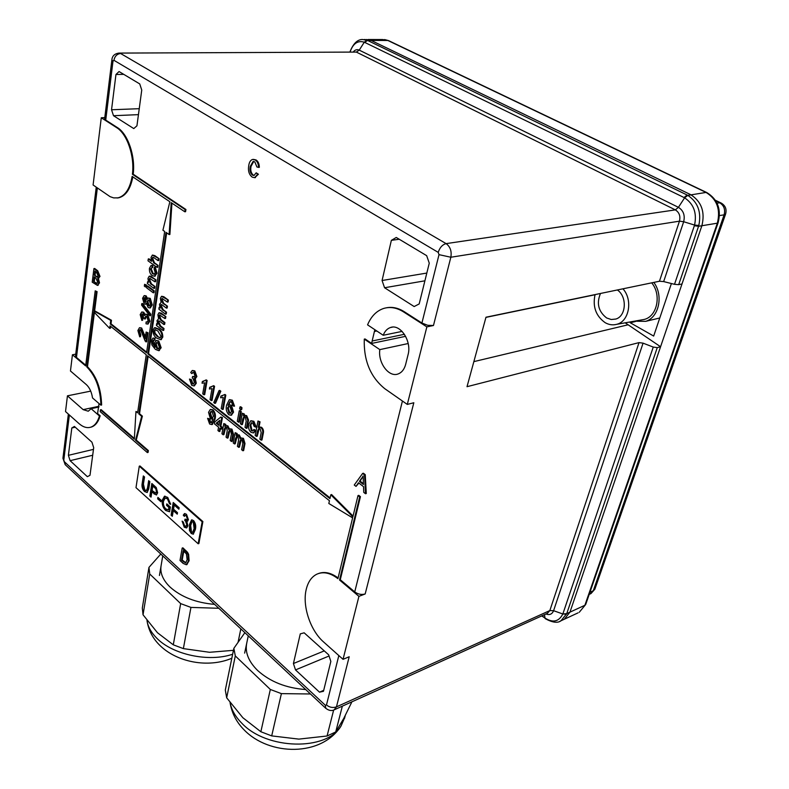 <?xml version="1.0" encoding="UTF-8"?>
<svg xmlns="http://www.w3.org/2000/svg" width="789" height="789" viewBox="0 0 789 789"><rect width="100%" height="100%" fill="white"/><g stroke="black" fill="none" stroke-linecap="round" stroke-linejoin="round"><path stroke-width="1.18" d="M358.926 596.346L365.179 593.959C361.54 594.985 358.058 594.295 354.734 591.908L340.276 579.728L339.536 580.004L358.926 596.346L343.047 659.328L323.579 641.95C310.274 630.421 302.167 605.834 306.211 589.472C308.035 581.858 311.616 576.749 316.951 574.136C323.372 571.364 330.364 572.873 337.929 578.662L352.614 517.87L328.816 503.481L329.447 500.729L147.513 355.74L138.795 413.88L141.655 416.296L142.385 416.128L139.525 413.712L148.154 356.253M362.605 473.449L363.364 473.222L365.258 474.662L366.283 493.51L365.534 493.746L363.749 492.366L363.532 486.665L358.482 482.769L356.026 486.389L354.261 485.028L362.605 473.449L364.498 474.889L365.534 493.746M358.877 483.075L356.026 486.389M153.165 338.087L155.048 338.264L154.891 340.128L153.135 340.197L152.425 341.538L152.464 343.254L155.167 347.219L154.506 342.939L156.104 340.523L158.027 341.104L160.414 347.89L158.678 350.671L155.374 349.369L151.892 344.941L151.429 340.621L152.888 338.136L154.299 338.402L154.151 340.266M153.766 340.148L153.204 343.116L154.703 345.957M156.4 340.473L158.767 340.966L161.153 347.752L158.885 350.592M225.812 395.121L223.228 409.313L222.478 409.491L221.226 408.495L223.228 397.449L220.595 397.774L220.9 396.088L225.003 394.48L225.812 395.121L225.062 395.279L222.478 409.491M219.786 390.407L220.821 391.216L215.535 403.228L214.786 403.396L213.77 402.577L219.036 390.575L219.786 390.407M214.549 386.324L212.044 400.457L211.294 400.625L210.061 399.648L212.004 388.642L209.41 388.987L209.706 387.32L213.75 385.693L214.549 386.324L213.799 386.482L211.294 400.625M207.132 380.535L204.686 394.628L203.937 394.786L202.714 393.819L204.617 382.852L202.053 383.207L202.349 381.541L206.343 379.913L207.132 380.535L206.383 380.692L203.937 394.786M189.478 379.075L190.701 379.834L192.033 383.73L193.295 384.095L194.36 382.409L193.039 378.414L192.23 377.99L192.624 376.471L194.212 377.034L194.922 375.85L193.828 372.714L192.763 372.408L191.875 373.641L190.711 372.516L192.22 370.534L194.064 371.057L196.136 376.738L194.38 378.523L195.564 383.375L193.857 385.92L191.727 385.308L189.478 379.075L191.451 379.687L192.782 383.572L193.552 383.967M192.624 376.471L194.439 376.905M193.236 372.408L191.875 373.641M192.506 370.475L194.814 370.909L196.885 376.59L195.475 378.365M195.179 378.424L196.303 383.217L194.281 385.831M123.735 74.353L115.953 74.491L111.545 109.77L139.239 108.685M115.953 74.491L119.05 71.543L139.732 83.92L141.754 90.025L136.941 125.806L133.775 128.577L113.498 115.707L111.545 109.77M424.896 280.815L384.559 287.748L414.166 306.546L419.186 303.933L429.265 263.161L426.662 255.656L396.265 237.469L391.364 240.339L382.073 280.509L426.819 273.063M384.559 287.748L382.073 280.509M339.536 580.004L359.685 496.892L357.999 495.581L358.758 495.344L360.445 496.656L340.276 579.728M408.189 343.531L379.825 349.616L364.281 339.112L365.06 338.954L371.668 343.422L372.152 340.996L404.422 334.299M374.834 329.694L372.152 340.996M386.403 307.809C392.311 306.645 398.258 307.937 404.254 311.704L421.918 323.036L439.009 254.65L438.22 252.372L113.912 60.289L112.985 61.187L105.726 120.096L117.393 127.581C127.946 133.903 135.53 156.183 133.203 174.211L185.928 209.499L185.583 211.689L184.804 211.777L171.203 202.645L169.122 234.55L169.891 234.461L171.943 203.138M166.686 232.854L148.549 353.65L330.098 497.938M353.048 516.075L331.577 494.545L330.828 494.772L329.93 498.638L147.799 353.788L148.549 353.65M229.638 399.668L232.341 400.21L234.53 406.128L232.469 405.477L232.282 403.652L231.197 401.966L230.013 401.552L227.982 405.368L228.741 404.875L230.733 405.378L232.804 412.312L230.93 415.27L228.78 414.689C226.404 412.065 225.674 408.88 226.581 405.142L229.274 399.747L231.591 400.378L233.781 406.296M230.368 401.562L228.8 404.856M229.047 404.806L231.483 405.201L233.554 412.134L231.374 415.162M240.734 406.759L242.016 407.775L241.671 409.609L240.921 409.787L239.629 408.781L239.974 406.937L240.734 406.759M240.004 410.625L241.286 411.631L239.314 422.066L238.564 422.243L237.292 421.227L239.254 410.803L240.004 410.625M242.341 413.229L243.633 414.245L243.357 415.704L245.921 415.823L247.785 420.202L247.529 421.977L246.296 428.368L245.004 427.342L246.198 421.109L245.241 417.194L243.821 416.839L242.716 419.097L241.651 424.689L240.369 423.663L242.341 413.229L244.383 414.057L244.166 415.251M244.294 415.221L246.671 415.645L248.535 420.024L247.046 428.18L246.296 428.368M244.343 416.779L242.401 424.502L241.651 424.689M251.888 422.707L250.784 425.113L252.036 430.449L252.855 430.843M253.555 429.67L254.827 430.893L253.249 432.905L251.01 432.323C248.851 430.222 248.091 427.549 248.722 424.314L250.695 420.823L253.121 421.464L255.419 427.105L254.068 426.257L252.805 423.141L251.395 422.766L250.034 425.291L251.287 430.636L252.598 430.991L254.305 429.482L255.577 430.705L253.654 432.806M251.01 420.744L253.871 421.287L256.169 426.918L255.419 427.105M257.983 421.001L259.305 422.036L258.259 427.313L260.784 427.48C262.53 429.058 263.112 431.08 262.53 433.565L261.208 440.193L259.887 439.148L261.189 432.619L260.153 428.91L258.743 428.565L257.579 430.804L256.464 436.435L255.153 435.39L257.983 421.001L260.054 421.849L259.048 426.938M259.157 426.918L261.534 427.293C263.289 428.861 263.871 430.893 263.279 433.378L261.958 439.996L261.208 440.193M259.246 428.516L257.214 436.238L256.464 436.435M155.167 327.632L158.944 329.102C161.498 330.601 162.79 333.264 162.8 337.1L160.995 339.625M159.023 320.916L158.707 321.784L160.64 325.965L163.994 328.54L163.718 330.344L162.968 330.473L156.4 325.423L156.666 323.618L157.307 323.51M159.191 312.71L161.321 313.164L165.848 316.586L165.562 318.411L164.812 318.529L159.506 314.88L158.855 315.965L159.605 315.847L161.143 319.703L164.921 322.583L164.635 324.387L163.885 324.516L159.674 321.301L158.53 320.867L157.958 321.912L158.707 321.784M159.97 314.949L159.605 315.847M161.518 304.574L161.183 305.471L163.136 309.663L166.518 312.217L166.232 314.042L165.483 314.16L158.865 309.16L159.131 307.335L159.782 307.237M161.715 296.279L163.826 296.723L168.392 300.116L168.106 301.96L167.347 302.079L162.011 298.459L161.35 299.573L162.1 299.455L163.648 303.331L167.455 306.181L167.169 308.016L166.41 308.134L162.169 304.948L161.025 304.524L160.433 305.59L161.183 305.471M162.475 298.528L162.1 299.455M253.713 161.459L251.08 166.282C250.271 170.089 250.981 173.008 253.21 175.059L254.186 175.434M256.188 172.811L257.618 174.29L254.63 177.673L252.224 177.13C249.018 174.645 247.864 170.749 248.772 165.424C249.275 162.149 250.537 160.157 252.559 159.437L255.232 159.989C257.352 161.38 258.457 163.846 258.545 167.396L256.918 166.972L254.808 161.883L253.082 161.479L250.291 166.341C249.472 170.148 250.182 173.077 252.421 175.119L254.009 175.483L256.188 172.811L258.417 174.231L254.778 177.663M253.368 159.378L256.021 159.93C258.151 161.321 259.256 163.787 259.334 167.337L258.545 167.396M93.93 268.566L96.988 270.903L99.256 276.525L97.649 278.517L98.773 282.965L97.422 285.381L92.214 282.176L93.93 268.566L94.67 268.467L97.737 270.805L99.996 276.426L98.388 278.418L99.513 282.866L97.649 285.293M153.273 257.322L152.76 258.575L154.496 262.816L158.047 265.39L157.77 267.244L157.011 267.353L147.997 260.804L148.263 258.95L149.022 258.851L151.241 260.449M152.563 255.064L154.861 255.656L159.053 258.664L158.767 260.538L158.007 260.636L153.885 257.668L152.78 257.283L152.001 258.674L152.76 258.575M154.466 267.146L156.261 273.27L154.447 276.239L152.178 275.509C150.117 274.039 149.2 271.633 149.446 268.29L151.044 265.528L152.129 265.646L151.971 267.589L150.482 269.029L152.415 273.645L154.151 274.266L155.206 272.57L154.082 268.921L154.466 267.146L155.226 267.047L157.021 273.162L154.841 276.18M151.37 265.489L152.888 265.548L152.731 267.481L151.971 267.589M151.892 267.57L151.241 268.931L153.174 273.536L154.397 274.168M150.166 278.428L149.673 279.612L151.399 283.843L154.91 286.456L154.644 288.291L153.885 288.399L147.346 283.537L147.612 281.712L148.224 281.624M149.417 276.17L150.788 276.18L155.897 279.839L155.62 281.673L154.871 281.781L149.703 278.369L148.924 279.72L149.673 279.612M154.259 290.845L153.983 292.67L153.234 292.788L146.705 287.916L146.971 286.091L147.73 285.983L154.259 290.845L153.5 290.963L153.234 292.788M146.478 285.046L146.212 286.871L145.462 286.979L144.318 286.131L144.584 284.316L146.478 285.046L145.718 285.164L145.462 286.979M144.377 295.609L146.143 295.875L147.474 298.39M148.293 298.025L150.255 298.37L152.287 304.939L150.235 307.888M150.788 314.18L150.561 315.659L149.811 315.787L141.576 305.096L141.793 303.617L142.543 303.499L150.788 314.18L150.038 314.298L149.811 315.787M145.807 314.18L147.77 314.525L149.861 321.261L147.888 324.013M146.133 321.922L147.198 322.08L148.105 320.531L146.744 316.428L145.738 316.133L144.673 319.022L143.687 318.066L142.77 314.17L142.03 313.953L141.211 315.324L142.217 318.697L141.842 320.393L140.195 314.604L141.695 312.03L142.996 312.355L144.466 315.59L145.61 314.209L147.02 314.643L149.111 321.379L147.464 324.082L145.985 323.786L146.133 321.922L147.444 321.971M146.212 316.142L145.423 318.904L144.673 319.022M142.484 313.992L141.961 315.206L142.967 318.578L142.592 320.265L141.842 320.393M141.951 311.99L143.746 312.237L145.048 314.545M140.906 328.145L145.146 338.777L146.143 332.041L148.016 332.79L146.675 341.795L145.186 341.134L140.659 329.92L139.85 329.694L138.884 331.331L139.633 331.202L140.807 335.019L140.442 336.686L139.702 336.824L137.888 330.502L139.466 327.741L141.655 328.017L145.373 337.219M140.294 329.713L139.633 331.202M139.722 327.691L141.655 328.017M132.828 176.874C130.52 188.946 125.816 195.919 118.735 197.792L117.137 198M96.238 187.19L75.547 355.622L76.464 357.417L85.735 365.228M96.357 291.752L97.096 291.644L95.193 290.845L96.357 291.752L93.901 310.925L110.736 320.393L110.263 323.934L146.547 352.791L164.674 231.453L162.909 230.22L169.862 201.737L132.138 176.411C129.899 188.788 125.175 195.938 117.965 197.861L113.695 197.901L110.105 196.668L93.092 184.991L101.268 117.758L104.789 117.61M97.096 291.644L94.641 310.807L111.476 320.265L111.002 323.806L146.646 352.141M182.18 548.069L186.766 552.478L187.9 554.559L188.393 560.949L186.342 564.746L183.166 563.425L180 560.496L182.18 548.069L182.9 547.842L187.486 552.251L188.62 554.332L189.104 560.713L186.786 564.608M198.157 543.769L198.887 543.542L202.881 521.559L139.998 465.983L139.278 466.171L135.994 487.651L198.157 543.769L202.162 521.776L139.278 466.171M235.152 432.668L236.424 433.694L236.118 435.291L238.534 435.173L240.112 438.645L240.951 438.073L242.696 438.506L244.255 443.743L242.894 450.766L241.621 449.72L242.834 443.369L242.075 439.887L240.832 439.562L239.797 441.495L238.682 447.343L237.41 446.318L238.653 439.769L237.864 436.504L236.661 436.199L235.477 438.733L234.491 443.951L233.219 442.925L235.152 432.668L237.173 433.506L236.937 434.739M237.164 434.69L239.284 434.986L240.842 438.122M241.227 438.003L243.436 438.319L244.994 443.546L243.643 450.568L242.894 450.766M241.316 439.512L239.422 447.156L238.682 447.343M237.154 436.159L235.23 443.763L234.491 443.951M223.8 423.565L225.052 424.571L224.757 426.168L225.516 425.626L227.133 426.03L228.682 429.463L229.53 428.881L231.216 429.305L232.765 434.502L231.453 441.495L230.191 440.469L231.374 434.147L230.615 430.686L229.421 430.37L228.386 432.303L227.301 438.132L226.048 437.116L227.252 430.597L226.473 427.362L225.309 427.056L224.135 429.591L223.179 434.788L221.936 433.772L223.8 423.565L225.802 424.393L225.575 425.606M225.802 425.557L227.873 425.853L229.412 428.94M229.806 428.822L231.966 429.127L233.514 434.315L232.203 441.298L231.453 441.495M229.895 430.33L228.051 437.944L227.301 438.132M225.792 427.027L223.918 434.601L223.179 434.788M220.821 417.056L222.439 417.578L220.871 426.188L222.113 427.194L221.788 428.979L219.796 428.161L219.184 431.553L217.942 430.547L218.563 427.155L214.352 423.762L214.677 421.977L220.821 417.056L221.689 417.756L220.121 426.376L221.374 427.372L221.038 429.167M220.417 428.664L219.924 431.366L219.184 431.553M94.424 312.483L87.49 366.727C96.445 375.929 101.16 388.691 101.613 405.013L100.893 405.171L92.52 397.932C91.603 392.034 89.551 387.596 86.356 384.618L70.458 370.988L72.43 354.764L75.724 354.172M99.049 403.573L97.589 413.564L100.164 415.813C98.339 421.898 95.449 425.636 91.485 427.017L90.311 427.322M318.549 573.504C324.595 571.315 331.114 572.794 338.096 577.952M100.893 405.171C100.43 388.839 95.725 376.067 86.77 366.865L93.792 311.823L109.661 328.372L110.006 325.847L146.261 354.744L137.582 412.854L135.955 411.473L134.327 439.207L100.44 409.816L100.203 411.611L147.356 452.59L148.085 452.413L148.371 450.578L136.25 440.075L142.385 416.128M134.367 438.447L101.16 409.659L100.44 409.816M135.955 411.473L137.68 412.164M110.657 326.37L110.401 328.244L109.661 328.372M92.688 455.243L70.103 460.668L87.352 476.674L89.995 475.303L93.704 447.688L91.948 442.195L74.403 426.445L71.819 427.963L68.396 455.322L93.477 449.375M70.103 460.668L68.396 455.322M329.052 656.004L295.52 669.91L319.496 692.17L323.46 691.312L330.847 661.419L328.658 654.821L304.159 632.817L300.284 633.873L293.419 663.529L324.279 650.886M295.52 669.91L293.419 663.529M207.606 418.318L208.858 419.127L209.963 422.45L211.235 422.796L212.971 418.929L210.446 418.979L208.533 412.322L210.288 409.481L212.29 410.033C214.529 412.647 215.2 415.744 214.302 419.314L211.777 424.59L209.608 423.999L207.606 418.318L209.608 418.949L210.702 422.273L211.491 422.657M210.594 409.412L213.03 409.866C215.279 412.479 215.949 415.566 215.052 419.137L212.192 424.492M184.261 527.21L182.101 521.135L183.275 522.002L184.557 525.79L185.908 526.233L186.766 524.843L185.504 520.957L184.725 520.474L185.099 519.103L186.717 519.793L187.289 518.817L186.243 515.769L185.09 515.395L184.389 516.391L183.265 515.197L184.468 513.609L186.47 514.26L188.453 519.793L186.786 521.233L187.92 525.888L186.589 527.959L184.261 527.21L184.981 527.003L182.792 521.647M168.905 507.435L166.548 505.325L166.795 503.865L170.385 507.08L169.596 511.765L165.66 510.483C162.919 507.741 161.804 504.289 162.297 500.098L164.477 496.242L167.732 497.415L170.68 504.339L169.477 503.747L167.465 498.855L165.197 498.037L163.53 501.133C163.027 504.201 163.777 506.804 165.798 508.935L168.501 509.832L168.905 507.435L169.625 507.228L167.268 505.128L166.548 505.325M151.044 497.139L149.841 496.064L151.843 483.479L156.252 487.533L157.642 492.8L156.39 494.989L151.863 491.991L151.044 497.139M147.543 487.819L148.667 480.659L149.871 481.724L148.727 488.973L147.119 492.514L144.624 491.557C142.375 489.338 141.566 486.537 142.217 483.154L143.342 475.925L144.535 476.98L143.42 484.13L144.781 489.87L146.438 490.58L147.543 487.819L148.263 487.632L149.279 481.201M160.877 501.735L157.672 498.855L157.908 497.405L161.124 500.275L160.877 501.735M172.327 516.292L171.095 515.178L173.235 502.494L179.142 507.751L178.886 509.221L174.231 505.068L173.541 509.152L177.505 512.692L177.259 514.162L173.294 510.611L172.327 516.292M189.459 530.474L189.508 524.468L191.569 519.902L193.561 520.562C195.642 523.314 196.224 526.352 195.317 529.656L193.256 534.183L191.254 533.512L189.459 530.474L190.179 530.257L190.228 524.251L189.508 524.468M95.193 290.845L85.646 365.909L72.43 354.764M542.013 615.785L545.1 618.132C552.99 623.063 558.898 621.673 562.823 613.98L566.739 613.625L569.954 612.146L564.313 619.237L569.954 612.146L660.571 346.746L625.223 322.819M578.051 612.866L559.786 621.328M366.116 39.499L371.146 40.436L690.483 194.548C701.46 201.432 705.258 211.827 701.885 225.733C705.258 211.827 701.46 201.432 690.483 194.548L371.146 40.436L364.281 39.499M678.688 284.661L682.012 283.951L701.885 225.733L698.551 226.285L678.688 284.661L674.506 284.316L694.35 225.723L698.551 226.285L698.817 225.457C701.569 212.211 697.91 202.181 687.811 195.366L706.056 192.437L387.833 40.476L367.566 40.436L687.12 195.011L684.053 197.536L364.281 42.192C357.812 40.239 353.107 43.425 350.158 51.749M111.88 59.934L104.661 118.666L105.726 120.096M67.44 395.831L83.151 409.639L88.269 411.207L91.11 408.692L99.444 415.971C97.619 422.056 94.729 425.794 90.774 427.184C86.958 428.328 83.013 427.115 78.93 423.525L65.526 411.562L67.44 395.831L90.715 391.117M563.001 613.497L653.253 347.071L643.065 343.156L639.031 342.604L467.019 386.689L485.985 317.217L659.456 281.239L663.657 281.584L674.506 284.316M350.01 51.749C353.245 43.592 357.397 39.499 362.457 39.489L367.566 40.436L364.676 42.369M694.35 225.723L694.557 225.062C697.072 213.06 693.748 203.986 684.615 197.822L684.053 197.536M653.253 347.071L657.267 347.624L660.571 346.746M657.267 347.624L566.739 613.625L561.009 620.765C557.744 623.271 552.556 622.6 545.446 618.773L545.554 618.852M364.281 339.112C363.611 360.563 370.465 377.103 384.864 388.75L407.302 404.422L426.859 326.873L433.467 325.512L427.668 325.285L421.918 323.036M407.302 404.422L413.821 402.745L365.179 593.959M343.047 659.328L349.202 656.744L336.449 706.875L549.834 610.578L639.031 342.604M371.668 343.422L405.625 336.321M91.11 408.692L98.911 407.025M99.444 415.971L100.164 415.813M379.825 349.616C377.823 362.841 388.987 377.773 398.198 373.917C401.857 372.497 404.353 369.282 405.684 364.291L408.081 354.636C411.937 341.223 400.289 323.539 390.407 327.543L392.468 327.119M402.104 331.4L383.217 335.266C384.766 331.262 387.162 328.678 390.407 327.543M383.217 335.266L367.566 324.851C371.146 316.34 376.501 310.876 383.651 308.46C390.121 306.517 396.729 307.651 403.475 311.852L426.859 326.873M86.77 366.865L87.49 366.727M147.356 452.59L147.642 450.756L135.53 440.242L141.655 416.296M357.999 495.581L352.861 516.874L330.828 494.772M169.122 234.55L166.006 232.38L147.799 353.788M184.804 211.777L185.149 209.578L185.928 209.499M101.268 117.758L116.624 127.621C127.177 133.952 134.761 156.232 132.424 174.27L185.149 209.578M132.424 174.27L133.203 174.211M75.251 427.204L71.819 427.963M138.44 114.642L113.498 115.707M399.244 239.245L391.364 240.339M319.496 692.17L323.697 690.336M110.263 323.934L111.002 323.806M110.736 320.393L111.476 320.265M93.901 310.925L94.641 310.807M147.642 450.756L148.371 450.578M135.53 440.242L136.25 440.075M138.795 413.88L139.525 413.712M359.685 496.892L360.445 496.656M195.564 383.375L196.303 383.217M196.136 376.738L196.885 376.59M194.064 371.057L194.814 370.909M192.792 376.619L193.542 376.471M192.033 383.73L192.782 383.572M190.701 379.834L191.451 379.687M205.594 380.071L206.383 380.692M202.349 381.541L203.809 381.363M213 385.86L213.799 386.482M209.706 387.32L211.225 387.133M219.036 390.575L220.821 391.216M220.062 391.383L214.786 403.396M224.254 394.648L225.062 395.279M220.9 396.088L222.498 395.9M227.488 408.071L228.988 412.982L230.339 413.347L231.522 411.365L230.082 406.749L228.593 406.365L227.488 408.071L228.238 407.893L229.737 412.805L230.595 413.219M231.591 400.378L232.341 400.21M232.804 412.312L233.554 412.134M230.733 405.378L231.483 405.201M229.106 406.305L228.238 407.893M228.988 412.982L229.737 412.805M239.974 406.937L242.016 407.775M241.266 407.943L240.921 409.787M239.254 410.803L241.286 411.631M240.537 411.809L238.564 422.243M242.716 419.097L243.466 418.92M247.529 421.977L248.279 421.79M247.785 420.202L248.535 420.024M245.921 415.823L246.671 415.645M243.633 414.245L244.383 414.057M251.287 430.636L252.036 430.449M250.034 425.291L250.784 425.113M253.121 421.464L253.871 421.287M254.827 430.893L255.577 430.705M257.579 430.804L258.328 430.616M260.784 427.48L261.534 427.293M259.305 422.036L260.054 421.849M213.454 416.227L212.192 411.799L210.91 411.454L209.736 413.397L211.107 417.677L212.389 418.032L213.454 416.227M214.302 419.314L215.052 419.137M212.29 410.033L213.03 409.866M209.963 422.45L210.702 422.273M208.858 419.127L209.608 418.949M211.107 417.677L212.645 417.894M211.403 411.414L210.485 413.219L211.856 417.499M209.736 413.397L210.485 413.219M216.196 423.21L218.878 425.37L219.796 420.34L216.196 423.21L216.945 423.032L219.007 424.689M221.374 427.372L222.113 427.194M220.121 426.376L220.871 426.188M221.689 417.756L222.439 417.578M219.707 420.823L216.945 423.032M228.386 432.303L229.135 432.116M232.765 434.502L233.514 434.315M231.216 429.305L231.966 429.127M227.133 426.03L227.873 425.853M225.052 424.571L225.802 424.393M239.797 441.495L240.546 441.307M244.255 443.743L244.994 443.546M242.696 438.506L243.436 438.319M238.534 435.173L239.284 434.986M236.424 433.694L237.173 433.506M202.162 521.776L202.881 521.559M147.346 492.405L144.624 491.557M145.344 491.36C143.085 489.141 142.286 486.349 142.937 482.967L143.953 476.467M146.695 490.413L148.263 487.632M151.163 496.409L149.841 496.064M150.561 495.867L152.445 484.012M156.656 494.831L153.954 493.865M154.674 493.667L152.583 491.794L151.863 491.991M155.985 492.898L157.139 491.567L156.557 488.638L153.539 485.817L152.819 486.014L152.099 490.541L155.699 493.095L156.419 491.764L155.837 488.825L152.819 486.014M156.557 488.638L155.837 488.825M157.139 491.567L156.419 491.764M161.005 500.995L158.392 498.658L157.672 498.855M158.392 498.658L158.51 497.948M167.268 505.128L167.396 504.398M169.615 511.637L165.66 510.483M166.38 510.276C163.639 507.544 162.524 504.082 163.017 499.901L162.297 500.098M163.017 499.901L164.99 496.133M170.661 503.776L169.477 503.747M170.197 503.54L168.185 498.658L167.465 498.855M168.185 498.658L165.197 498.037M169.625 507.228L169.221 509.625L168.501 509.832M172.456 515.552L171.095 515.178M171.815 514.97L173.836 503.027M179.014 508.481L174.951 504.871L174.231 505.068M177.387 513.422L174.014 510.404L173.294 510.611M186.49 526.066L187.486 524.626L186.766 524.843M187.486 524.626L186.224 520.75L185.504 520.957M186.224 520.75L184.725 520.474M185.445 520.257L185.642 519.556M186.983 519.606L188.019 518.6L187.289 518.817M188.019 518.6L186.963 515.552L186.243 515.769M186.963 515.552L185.218 515.355M184.695 515.73L183.265 515.197M183.995 514.99L184.951 513.521M187.812 521.056L186.786 521.233M186.806 527.851L184.981 527.003M190.228 524.251L192.062 519.813M193.492 534.054L191.254 533.512M191.974 533.285L190.179 530.257M193.216 532.181L194.873 528.393L194.005 521.815L192.289 521.667M191.924 521.835L190.662 525.494L191.51 532.042L192.664 532.348L194.143 528.61L193.285 522.032L191.924 521.835M194.005 521.815L193.285 522.032M194.873 528.393L194.143 528.61M143.923 334.773L144.673 334.644M138.884 331.331L140.067 335.147L140.807 335.019M140.067 335.147L139.702 336.824M146.143 332.041L148.016 332.79M147.277 332.919L145.935 341.923M149.111 321.379L149.861 321.261M147.02 314.643L147.77 314.525M142.996 312.355L143.746 312.237M142.217 318.697L142.967 318.578M141.211 315.324L141.961 315.206M144.722 317.78L145.472 317.661M141.793 303.617L150.038 314.298M144.476 302.118L145.275 302.345L146.073 300.905L145.166 297.828L144.407 297.611L143.578 299.031L144.476 302.118L145.551 302.187M148.135 307.503L146.281 303.124L145.294 304.219L144.209 303.913L142.562 298.281L144.121 295.648L145.393 295.993L146.823 299.396L148.036 298.064L149.496 298.479L151.537 305.057L149.792 307.957L148.135 307.503M148.381 305.678L149.515 306.024L150.512 304.268L149.22 300.284L148.154 299.968L147.089 301.733L148.381 305.678L149.782 305.885M151.537 305.057L152.287 304.939M149.496 298.479L150.255 298.37M145.393 295.993L146.143 295.875M143.578 299.031L144.328 298.913L145.225 302M144.86 297.65L144.328 298.913M147.089 301.733L147.839 301.615L149.131 305.56M148.618 299.978L147.839 301.615M144.584 284.316L145.718 285.164M146.971 286.091L153.5 290.963M148.924 279.72L150.64 283.951L154.91 286.456M154.161 286.565L153.885 288.399M150.64 283.951L151.399 283.843M147.612 281.712L148.519 282.383L147.967 278.448L149.2 276.199L155.897 279.839M155.137 279.947L154.871 281.781M151.113 276.978L151.873 276.87M150.028 276.288L150.788 276.18M152.415 273.645L153.174 273.536M150.482 269.029L151.241 268.931M152.129 265.646L152.888 265.548M156.261 273.27L157.021 273.162M152.001 258.674L153.737 262.915L158.047 265.39M157.287 265.489L157.011 267.353M153.737 262.915L154.496 262.816M148.263 258.95L151.547 261.327L151.015 257.51L152.356 255.084L159.053 258.664M158.283 258.762L158.007 260.636M156.853 348.551L158.283 348.925L159.358 347.209L157.79 342.909L156.478 342.495L155.453 344.231L156.853 348.551L158.52 348.827M154.299 338.402L155.048 338.264M160.414 347.89L161.153 347.752M158.027 341.104L158.767 340.966M152.464 343.254L153.204 343.116M152.425 341.538L153.174 341.4M155.453 344.231L156.202 344.103L157.603 348.413M156.962 342.485L156.202 344.103M160.709 339.684L156.833 338.185C154.289 336.676 153.017 334.023 152.987 330.216L154.417 327.76L158.195 329.24C160.749 330.729 162.041 333.402 162.051 337.238L160.709 339.684L161.459 339.546M157.1 336.39L160.049 337.82L161.015 336.43L157.918 331.025L154.969 329.624L154.013 331.025L154.348 333.352L157.1 336.39L160.325 337.692M162.051 337.238L162.8 337.1M158.195 329.24L158.944 329.102M154.348 333.352L155.088 333.224L157.849 336.262M155.453 329.615L154.762 330.897L155.088 333.224M154.013 331.025L154.762 330.897M157.958 321.912L159.891 326.094L163.244 328.668L163.994 328.54M163.244 328.668L162.968 330.473M158.855 315.965L160.394 319.831L164.161 322.711L164.921 322.583M164.161 322.711L163.885 324.516M160.394 319.831L161.143 319.703M156.666 323.618L157.692 324.407L157.001 320.6L158.628 318.795L157.889 314.742L159.003 312.74L165.848 316.586M165.088 316.714L164.812 318.529M160.561 313.282L161.321 313.164M160.433 305.59L162.376 309.791L166.518 312.217M165.769 312.336L165.483 314.16M161.35 299.573L162.899 303.449L167.455 306.181M166.696 306.3L166.41 308.134M162.899 303.449L163.648 303.331M159.131 307.335L160.167 308.114L159.467 304.288L161.114 302.434L160.364 298.35L161.518 296.309L168.392 300.116M167.633 300.234L167.347 302.079M163.067 296.842L163.826 296.723M181.5 560.22L185.573 562.961L187.131 559.756L186.411 553.917L183.186 550.653L181.5 560.22L182.21 559.993L185.849 562.794M188.393 560.949L189.104 560.713M187.9 554.559L188.62 554.332M186.766 552.478L187.486 552.251M183.768 551.195L182.21 559.993M183.314 561.906L184.034 561.679M252.421 175.119L253.21 175.059M250.291 166.341L251.08 166.282M255.232 159.989L256.021 159.93M257.618 174.29L258.417 174.231M94.355 275.223L97.037 277.107L98.073 275.805L96.436 272.215L94.877 271.022L94.355 275.223L97.639 276.959M93.556 281.495L96.8 283.547L97.619 282.048L95.952 278.172L94.157 276.791L93.556 281.495L97.067 283.409M98.773 282.965L99.513 282.866M99.256 276.525L99.996 276.426M95.548 271.534L95.094 275.124M97.037 277.107L97.54 277.038M94.818 277.304L94.305 281.397M95.489 282.985L96.228 282.876M96.189 283.458L96.929 283.35M361.638 478.124L359.409 481.408L363.453 484.515L363.127 475.935L360.159 481.172L363.423 483.687M364.498 474.889L365.258 474.662M359.409 481.408L360.159 481.172M363.167 476.941L362.388 477.897M600.488 293.469C596.356 303.38 598.407 311.547 606.662 317.977L611.219 319.515L615.805 319.052C626.239 316.221 627.363 296.644 617.363 289.967M595.064 294.593C592.48 306.635 595.853 316.004 605.173 322.681C608.95 324.812 612.787 325.364 616.682 324.328C629.139 321.547 633.084 299.958 622.955 288.813M630.529 321.873L630.253 322.75L653.677 336.065L671.4 283.537M653.825 282.413C663.687 295.451 658.914 317.513 645.678 321.35L634.366 321.192M569.954 612.146L701.885 225.733L717.339 223.188C720.722 209.46 716.964 199.213 706.056 192.437L706.875 192.605C717.753 199.361 721.491 209.42 718.108 222.764L717.339 223.188L584.886 605.281L569.954 612.146M641.319 319.959L644.179 319.456C657.138 316.547 661.764 294.79 651.704 282.856M635.382 321.527L630.253 322.75M344.783 717.369L341.114 725.841C327.08 751.118 266.643 750.063 241.72 723.128C235.349 716.659 231.483 709.844 230.112 702.683M246.592 643.794L246.809 642.798C244.817 652.138 248.417 661.36 257.599 670.463C270.144 681.765 286.18 688.126 305.708 689.537M271.702 735.89L260.853 731.738L270.331 689.458L281.397 693.63L271.702 735.89L298.804 739.115L327.07 735.999L333.648 710.061M310.442 693.975L281.397 693.63M342.337 706.155L335.719 731.955L327.07 735.999M351.914 701.825L343.787 718.365L335.719 731.955M244.876 632.66L233.86 648.321L225.309 690.05L226.67 697.801L242.874 717.743L260.853 731.738M233.86 648.321L235.3 655.915L226.67 697.801M270.331 689.458L235.3 655.915M232.656 654.229C208.888 662.425 172.525 654.702 156.567 637.976C151.044 632.384 147.849 626.525 146.981 620.41C148.381 629.8 152.484 637.936 159.289 644.82C176.618 662.494 208.572 668.244 231.828 658.243M160.995 566.285L161.143 565.407C159.842 572.725 162.79 579.915 169.98 586.977C181.105 596.977 195.988 602.776 214.618 604.374M183.373 648.617L173.284 644.82L180.661 603.605L190.938 607.412L183.373 648.617L209.509 652.286L233.445 650.333M240.832 628.882L238.051 642.354M218.8 608.28L190.938 607.412M160.798 554.046L148.953 567.399L142.316 608.033L143.036 614.789L157.465 632.729L173.284 644.82M148.953 567.399L149.732 573.988L143.036 614.789M180.661 603.605L149.732 573.988M354.734 591.908L402.429 401.019M97.353 187.969L76.464 357.417M69.363 414.994L63.801 460.066L64.313 461.664L325.285 705.228L326.478 704.981L338.826 655.56M326.478 704.981C329.595 707.447 332.928 708.078 336.449 706.875L334.092 709.893M113.912 60.289C114.78 56.197 117.019 53.938 120.628 53.504L446.11 243.623L675.345 209.884L356.342 52.074L118.823 53.09C114.494 53.79 112.186 56.049 111.88 59.875L112.985 61.187M68.357 414.097L62.952 458.133L63.801 460.066M353.452 51.729C355.178 49.727 357.111 49.184 359.242 50.131L678.422 207.329C683.442 210.525 685.197 215.328 683.668 221.729L663.657 281.584M659.456 281.239L679.457 221.167L683.668 221.729L694.557 225.062L698.817 225.457M119.445 53.09L356.342 52.074L359.242 50.131L364.281 42.192L367.072 40.209M438.22 252.372C439.769 247.549 442.402 244.629 446.11 243.623C450.282 246.72 451.86 251.257 450.844 257.234L679.457 221.167C680.641 216.147 679.27 212.389 675.345 209.884L678.422 207.329L684.615 197.822L687.811 195.366M643.065 343.156L553.592 610.696L562.823 613.98L566.522 614.227M544.518 614.651L545.041 618.468M544.657 617.807L541.718 615.923M439.009 254.65L450.844 257.234L433.467 325.512M547.339 613.369L549.834 610.578L553.592 610.696C552.132 614.227 549.598 615.321 545.988 613.99M325.837 708.364L325.285 705.228M65.349 464.81L64.313 461.664M473.854 361.628L627.866 324.851M485.935 317.385L595.014 294.751M374.371 331.469L376.777 330.986M83.151 409.639L98.97 406.276M403.475 311.852L404.254 311.704M116.624 127.621L117.393 127.581M262.53 433.565L263.279 433.378M224.135 429.591L224.875 429.413M235.477 438.733L236.217 438.546M142.937 482.967L142.217 483.154M155.591 487.641L154.871 487.839M154.102 255.754L154.861 255.656M159.891 326.094L160.64 325.965M162.376 309.791L163.136 309.663M185.218 550.85L185.938 550.623M96.988 270.903L97.737 270.805M96.031 276.515L96.781 276.406M585.704 604.473L579.234 612.313L585.704 604.473L718.108 222.764M706.638 192.486L388.77 40.722L382.803 39.549L367.921 39.509M590.497 593.792L593.289 590.744L589.945 592.253M589.205 594.383L590.981 593.575L594.867 589.196L593.289 590.744L724.115 214.835L719.489 215.575M594.867 589.196L725.594 214.046L724.115 214.835C725.456 209.48 723.977 205.465 719.686 202.803L717.063 203.187M725.594 214.046C726.876 209.292 725.436 205.643 721.274 203.098L715.879 200.978M117.965 197.861L118.735 197.792M62.933 458.231L65.162 464.632L325.679 708.216C328.835 710.692 331.784 711.185 334.516 709.696L547.329 613.378M90.774 427.184L91.485 427.017M194.607 385.762L193.857 385.92M195.731 378.316L194.982 378.464M231.68 415.093L230.93 415.27M253.999 432.717L253.249 432.905M212.517 424.413L211.777 424.59M146.438 490.58L147.158 490.393M155.699 493.095L156.419 492.898M185.908 526.233L186.628 526.026M186.717 519.793L187.437 519.586M192.664 532.348L193.394 532.131M148.214 323.963L147.464 324.082M150.541 307.838L149.792 307.957M146.044 304.1L145.294 304.219M155.206 276.13L154.447 276.239M159.427 350.533L158.678 350.671M187.062 564.52L186.342 564.746M255.429 177.604L254.63 177.673M98.161 285.273L97.422 285.381M98.743 278.369L98.004 278.478M720.84 202.881L715.455 200.307M388.484 40.584L384.598 39.549M659.782 317.977L645.678 321.35M616.682 324.328L644.179 319.456M248.269 635.835L244.639 653.114M341.114 725.841C321.725 756.927 269.315 756.099 244.077 729.845C236.453 722.142 231.779 713.059 230.053 702.595M345.257 715.534L344.517 718.385M162.751 555.87L159.447 575.467"/></g></svg>
